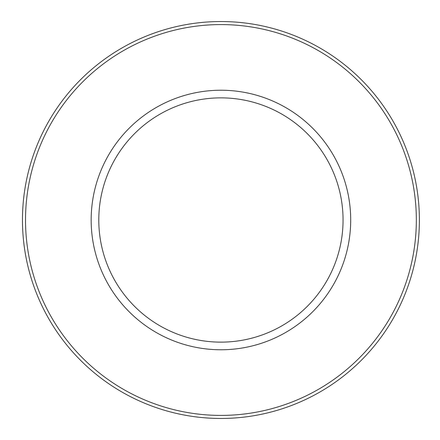 <?xml version="1.0" encoding="UTF-8"?>
<svg xmlns="http://www.w3.org/2000/svg" width="440" height="440" viewBox="0 0 440 440"><rect width="100%" height="100%" fill="white"/><g stroke="black" fill="none" stroke-linecap="round" stroke-linejoin="round"><path stroke-width="0.66" d="M22.462 220A198.462 198.462 0 0 0 320.155 391.875A198.462 198.462 0 0 0 320.155 48.125A198.462 198.462 0 0 0 22.462 220M25.515 220A195.41 195.41 0 0 0 318.632 389.23A195.41 195.41 0 0 0 318.632 50.771A195.41 195.41 0 0 0 25.515 220M91.163 220A129.762 129.762 0 0 0 285.808 332.382A129.762 129.762 0 0 0 285.808 107.618A129.762 129.762 0 0 0 91.163 220M98.791 220A122.133 122.133 0 0 0 281.991 325.77A122.133 122.133 0 0 0 281.991 114.23A122.133 122.133 0 0 0 98.791 220"/></g></svg>
